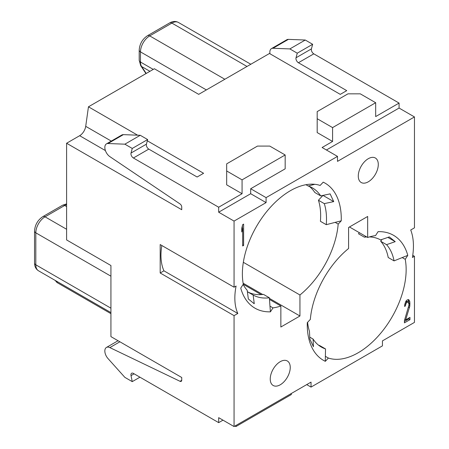 <?xml version="1.0" encoding="UTF-8"?>
<svg xmlns="http://www.w3.org/2000/svg" width="449" height="449" viewBox="0 0 449 449"><rect width="100%" height="100%" fill="white"/><g stroke="black" fill="none" stroke-linecap="round" stroke-linejoin="round"><path stroke-width="0.67" d="M234.064 287.208L234.064 221.088L266.083 202.606L266.083 197.627L337.502 156.398L337.502 161.371L414.461 116.936L414.461 227.845L410.717 230.006A62.45 36.055 120 0 1 412.429 257.457L414.461 256.284L414.461 322.399L382.447 340.881L382.447 345.859L311.028 387.094L311.028 382.116L234.064 426.55L234.064 315.641L237.813 313.481L163.93 270.826L160.181 272.986L160.181 244.553L234.064 287.208L236.095 286.035A54.795 31.632 120 0 0 237.813 313.481M240.743 288.129L243.302 284.172A67.917 39.209 120 0 1 242.376 273.879A67.917 39.209 120 0 1 269.445 208.353A67.917 39.209 120 0 1 320.143 185.443L323.213 182.159A78.362 45.242 120 0 1 341.257 220.824L338.181 224.107A67.917 39.209 -60 0 1 336.89 233.211A67.917 39.209 -60 0 1 299.943 294.987L299.943 316.001L280.855 327.018L280.855 306.005A67.917 39.209 120 0 1 272.981 307.885L270.427 311.836A78.362 45.242 120 0 1 240.743 288.129M358.28 176.036A14.149 8.166 -60 0 1 364.453 161.797A14.149 8.166 -60 0 1 375.358 158.003A14.149 8.166 -60 0 1 378.288 164.48A14.149 8.166 -60 0 1 372.114 178.719A14.149 8.166 -60 0 1 361.209 182.513A14.149 8.166 -60 0 1 358.28 176.036M270.236 379.007A14.149 8.166 -60 0 1 276.41 364.768A14.149 8.166 -60 0 1 287.315 360.979A14.149 8.166 -60 0 1 290.245 367.456A14.149 8.166 -60 0 1 284.071 381.695A14.149 8.166 -60 0 1 273.166 385.483A14.149 8.166 -60 0 1 270.236 379.007M407.782 255.363L405.223 259.314A67.917 39.209 120 0 1 406.149 269.613A67.917 39.209 -60 0 1 334.488 359.256A67.917 39.209 -60 0 1 328.387 358.049L325.312 361.327A78.362 45.242 120 0 1 307.251 324.492A78.362 45.242 120 0 1 307.268 322.663L310.343 319.385A67.917 39.209 120 0 1 348.581 248.499L348.581 227.491L367.669 216.469L367.669 237.482A67.917 39.209 120 0 1 375.544 235.607L378.097 231.65A78.362 45.242 120 0 1 407.782 255.363L402.209 257.574L405.223 259.314M243.611 245.44L243.611 224.113L242.684 224.646L241.758 228.356L241.758 231.981L242.684 228.277L242.684 245.973L243.611 245.44L242.684 244.907M404.426 320.592L404.426 322.859L409.965 319.66L409.965 317.392L405.655 319.879L409.814 306.139L409.814 301.599L408.579 299.59L407.041 300.022L405.963 301.099L404.734 304.534L404.577 306.437L405.346 305.994L406.121 303.277L407.501 302.025L408.276 302.037L409.045 304.764L404.426 320.592M369.404 236.926A67.917 39.209 120 0 1 380.612 239.918L389.294 236.915L395.227 241.657L386.55 244.66A67.917 39.209 120 0 1 394.065 260.886L402.209 257.574M389.294 236.915L389.603 237.089M366.76 236.954A67.917 39.209 120 0 0 364.38 237.173L358.532 233.794L359.279 232.638M365.991 236.511L364.38 237.173M349.468 226.981L367.669 237.482M395.227 241.657L387.869 237.403M325.312 361.327L325.368 356.31L328.387 358.049M309.748 337.148L313.076 339.068L313.447 346.74L309.838 339.006L309.468 331.34A67.917 39.209 120 0 1 307.587 322.326M309.383 186.436A67.917 39.209 120 0 1 314.828 192.509L320.676 195.887L330.116 193.878L333.725 201.612L322.966 195.405L318.436 200.243L324.285 203.622A67.917 39.209 120 0 1 326.26 224.68L320.412 221.301A67.917 39.209 120 0 0 318.436 200.243M253.135 295.044L247.382 291.721A67.917 39.209 120 0 0 263.518 294.409L269.366 297.782A67.917 39.209 120 0 1 253.135 295.044L254.269 303.709L253.663 303.356M318.515 345.141A67.917 39.209 120 0 0 319.682 345.567L325.531 348.94A67.917 39.209 120 0 1 321.316 347.049A67.917 39.209 120 0 1 313.076 339.068M381.863 239.485L380.701 241.281L386.55 244.66M394.065 260.886L388.211 257.507A67.917 39.209 120 0 0 380.701 241.281M326.26 224.68L335.167 222.362L338.181 224.107M341.257 220.824L335.167 222.362M333.725 201.612L324.285 203.622M320.676 195.887A67.917 39.209 120 0 0 312.437 187.907A67.917 39.209 120 0 0 308.216 186.015L305.954 184.707M314.783 184.298L308.216 186.015M243.336 262.311L299.943 294.987M243.235 284.279L261.15 294.623M269.479 299.432L280.855 306.005M270.427 311.836L269.967 306.145L272.981 307.885M243.15 284.408A67.917 39.209 120 0 0 247.197 290.301L248.331 298.967L253.966 303.535M269.967 306.145L269.366 297.782M332.574 127.6L317.185 118.716L317.185 132.578L332.574 141.463L332.574 127.6L375.673 102.72L375.673 116.583L399.071 103.074L313.795 53.846L298.405 62.731L346.735 90.636L340.269 94.369L269.467 53.487L198.699 94.346L154.366 68.753L88.453 106.806L85.714 126.332L111.279 141.093M234.064 221.088L218.674 212.203L218.674 207.225L133.398 157.997A3.485 2.009 60 0 1 131.024 153.042L132.253 148.445L124.867 144.18L107.996 143.523A7.745 4.473 -120 0 0 106.441 143.882A7.745 4.473 -120 0 0 105.173 149.792A7.745 4.473 -120 0 0 109.853 156.628L180.038 203.953A2.61 1.51 60 0 1 181.733 207.056L181.733 209.717L66.598 143.242L79.653 135.705A8.705 5.029 120 0 0 85.714 126.332M66.598 143.242L66.598 239.929L110.925 265.522L110.925 336.615L181.733 377.497L181.733 380.157A2.61 1.51 60 0 1 181.188 381.353A2.61 1.51 60 0 1 180.038 381.302L109.853 347.588A7.745 4.473 -120 0 0 106.441 347.447A7.745 4.473 -120 0 0 107.996 358.549L124.867 377.368L132.253 381.633L131.024 375.617A3.485 2.009 60 0 1 131.658 373.237A3.485 2.009 60 0 1 133.398 373.411L218.674 422.638L218.674 417.665L234.064 426.55M234.064 315.641L160.181 272.986M337.502 156.398L322.107 147.508L332.574 141.463M266.083 197.627L250.688 188.743L250.688 193.721L218.674 212.203M242.067 179.858L226.678 170.968L226.678 184.831L242.067 193.721L242.067 179.858L285.166 154.972L285.166 168.835L250.688 188.743M218.674 207.225L242.067 193.721M147.317 140.79L203.588 173.28L197.122 177.013L148.793 149.107A3.485 2.009 60 0 1 146.413 144.157L147.648 139.56L140.256 135.295L123.391 134.638A7.745 4.473 -120 0 0 121.831 134.997L106.441 143.882M137.619 135.188L88.453 106.806M414.461 256.284L412.76 255.301M414.461 116.936L399.071 108.052L326.417 150M399.071 103.074L399.071 108.052M313.795 53.846A3.485 2.009 60 0 1 311.415 48.89L312.65 44.294L305.258 40.028L288.393 39.372A7.745 4.473 -120 0 0 286.838 39.731L271.443 48.621A7.745 4.473 -120 0 0 270.006 53.801M222.985 420.152L218.674 422.638M311.028 387.094L306.718 384.608M298.405 62.731A3.485 2.009 60 0 1 296.026 57.775L297.255 53.184L289.869 48.919L273.003 48.262A7.745 4.473 -120 0 0 271.443 48.621M305.258 40.028L289.869 48.919M312.65 44.294L297.255 53.184M124.867 144.18L140.256 135.295M132.253 148.445L147.648 139.56M132.253 381.633L139.948 377.188M291.322 393.492L291.322 394.559L235.91 426.55L235.91 425.484M317.185 118.716L317.185 111.605L347.969 93.835L360.283 93.835L375.673 102.72M226.678 170.968L226.678 163.857L257.462 146.088L269.776 146.088L285.166 154.972M235.91 426.55L234.99 426.017M266.083 202.606L250.688 193.721M161.825 245.502A54.795 31.632 120 0 0 163.93 270.826M299.943 316.001L269.406 298.372M262.704 294.499L243.128 283.196M325.368 356.31L325.531 348.94M242.376 228.098L242.376 225.881M242.684 228.277L241.893 227.817M405.7 301.644L407.041 301.324L408.276 302.037M408.736 302.677L408.051 299.635M404.426 321.439L408.736 318.953L408.736 318.105M407.501 302.025L406.272 301.313M406.889 302.379L405.677 301.683M406.121 303.277L405.234 302.766M405.655 304.45L404.88 304.007M405.346 305.994L404.65 305.589M409.196 300.14L408.287 299.612M409.814 301.599L408.579 300.886M409.965 303.328L408.736 302.615M409.965 304.231L408.994 303.67M409.814 306.139L408.91 305.617M409.505 307.677L408.612 307.161M405.655 319.879L404.802 319.385M409.965 319.66L408.736 318.953M133.398 157.997L148.793 149.107M288.393 39.372L273.003 48.262M311.415 48.89L296.026 57.775M107.996 143.523L123.391 134.638M131.024 153.042L146.413 144.157M180.038 381.302L181.727 380.331M109.853 347.588L119.894 341.79M131.024 375.617L134.122 373.826M79.653 135.705L105.408 150.578M110.925 308.182L35.813 264.815L35.813 232.823A13.06 7.543 -60 0 1 45.052 216.828L64.718 205.468A13.06 7.543 -60 0 1 66.598 204.609M110.925 312.599L38.519 270.792A13.06 7.543 -60 0 1 35.813 264.815A4.355 2.514 0 0 1 34.539 263.035L34.539 231.044A4.355 2.514 0 0 0 35.813 232.823L110.925 276.186M34.539 231.044C34.949 224.865 37.727 220.055 42.874 216.609A4.355 2.514 60 0 1 45.052 216.828L66.598 229.265M42.874 216.609L62.546 205.255A4.355 2.514 60 0 1 64.718 205.468L66.598 206.551M110.925 313.666L57.607 282.881A13.06 7.543 -60 0 1 55.654 280.687M146.234 73.451L141.637 66.536A13.06 7.543 -60 0 1 140.481 62.035L140.481 51.888A13.06 7.543 -60 0 1 149.713 35.892L171.883 23.095A13.06 7.543 -60 0 1 178.41 22.45C175.711 21.008 172.809 21.148 169.705 22.882A4.355 2.514 60 0 1 171.883 23.095L246.995 66.463M145.976 73.602L140.705 65.666A4.355 3.418 -33.6 0 0 141.637 66.536L149.927 71.318M140.705 65.666L139.207 60.256A4.355 2.514 0 0 0 140.481 62.035L153.244 69.404M139.207 60.256L139.207 50.114A4.355 2.514 0 0 0 140.481 51.888L206.36 89.923M139.207 50.114C139.617 43.935 142.395 39.125 147.541 35.679A4.355 2.514 60 0 1 149.713 35.892L224.831 79.26M118.065 340.735L106.441 347.447M38.519 270.792C35.914 269.175 34.59 266.588 34.539 263.035M62.546 205.255L66.598 203.88M57.607 282.881L54.969 280.288M147.541 35.679L169.705 22.882M250.817 64.252L178.41 22.45"/></g></svg>
